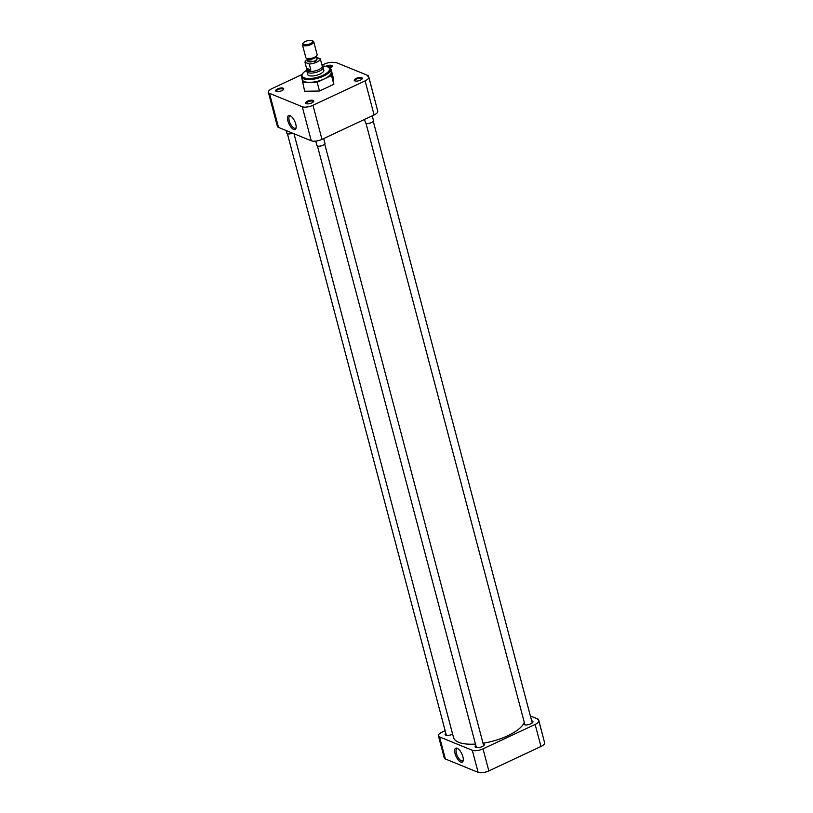 <?xml version="1.0" encoding="UTF-8"?>
<svg xmlns="http://www.w3.org/2000/svg" width="813" height="813" viewBox="0 0 813 813"><rect width="100%" height="100%" fill="white"/><g stroke="black" fill="none" stroke-linecap="round" stroke-linejoin="round"><path stroke-width="1.22" d="M281.826 90.65A4.177 1.545 -14.8 0 0 283.554 89.4A4.177 1.545 -14.8 0 0 282.192 87.967A4.177 1.545 -14.8 0 0 277.558 88.912A4.177 1.545 -14.8 0 0 276.146 91.351A4.177 1.545 -14.8 0 0 281.826 90.65M283.28 89.715A3.567 1.321 -14.8 0 0 283.29 89.41A3.567 1.321 -14.8 0 0 278.016 89.572A3.567 1.321 -14.8 0 0 276.379 91.229A3.567 1.321 -14.8 0 0 276.542 91.493M311.857 102.905A4.177 1.545 -14.8 0 0 313.584 101.645A4.177 1.545 -14.8 0 0 312.222 100.212A4.177 1.545 -14.8 0 0 307.588 101.158A4.177 1.545 -14.8 0 0 306.176 103.607A4.177 1.545 -14.8 0 0 311.857 102.905M313.31 101.96A3.567 1.321 -14.8 0 0 313.32 101.655A3.567 1.321 -14.8 0 0 308.036 101.828A3.567 1.321 -14.8 0 0 306.41 103.485A3.567 1.321 -14.8 0 0 306.572 103.739M360.403 80.162A4.177 1.545 -14.8 0 0 362.12 78.912A4.177 1.545 -14.8 0 0 360.769 77.479A4.177 1.545 -14.8 0 0 356.135 78.424A4.177 1.545 -14.8 0 0 354.722 80.863A4.177 1.545 -14.8 0 0 360.403 80.162M361.856 79.227A3.567 1.321 -14.8 0 0 361.866 78.922A3.567 1.321 -14.8 0 0 356.582 79.085A3.567 1.321 -14.8 0 0 354.956 80.741A3.567 1.321 -14.8 0 0 355.118 81.005M329.783 68.16A4.177 1.545 -14.8 0 0 330.373 67.906A4.177 1.545 -14.8 0 0 332.1 66.656A4.177 1.545 -14.8 0 0 330.739 65.223A4.177 1.545 -14.8 0 0 326.104 66.168A4.177 1.545 -14.8 0 0 325.759 66.341M331.826 66.971A3.567 1.321 -14.8 0 0 331.836 66.666A3.567 1.321 -14.8 0 0 326.978 66.656M295.769 124.145A7.703 3.161 -115.1 0 0 290.19 115.7A7.703 3.161 -115.1 0 0 287.893 120.934A7.703 3.161 -115.1 0 0 292.223 128.515A7.703 3.161 -115.1 0 0 296.034 128.18A7.703 3.161 -115.1 0 0 295.769 124.145M290.749 116.025A6.697 2.744 -115.1 0 0 289.855 116.066A6.697 2.744 -115.1 0 0 289.235 120.751A6.697 2.744 -115.1 0 0 295.536 128.2A6.697 2.744 -115.1 0 0 296.135 127.539M301.481 76.839L302.202 79.603A14.959 5.539 -14.8 0 0 324.306 78.902A14.959 5.539 -14.8 0 0 331.125 71.961L330.403 69.196A14.959 5.539 165.2 0 1 323.584 76.137A14.959 5.539 165.2 0 1 301.481 76.839A14.959 5.539 165.2 0 1 302.111 74.39L302.66 73.597A14.156 5.234 165.2 0 1 306.958 70.142M322.324 66.077A14.156 5.234 165.2 0 1 327.771 66.961A14.156 5.234 165.2 0 1 322.985 75.253A14.156 5.234 165.2 0 1 307.263 78.465A14.156 5.234 165.2 0 1 302.66 73.597M307.609 74.003A8.384 3.1 -14.8 0 0 307.639 74.44A8.384 3.1 -14.8 0 0 320.037 74.044A8.384 3.1 -14.8 0 0 323.859 70.162A8.384 3.1 -14.8 0 0 323.665 69.766M333.828 84.308L333.31 77.824L331.003 69.064L331.511 75.558L333.828 84.308L319.489 91.026L304.651 91.249L302.06 79.064M322.009 65.172L324.153 64.166A8.008 2.967 165.2 0 1 334.875 62.733L335.698 62.347L368.462 75.711L367.628 76.097A8.008 2.967 165.2 0 1 368.756 77.154A8.008 2.967 165.2 0 1 365.108 80.873L312.975 105.294A8.008 2.967 165.2 0 1 302.263 106.727L269.499 93.353A8.008 2.967 165.2 0 1 268.371 92.306A8.008 2.967 165.2 0 1 272.03 88.587L302.009 74.542M330.363 69.075L331.003 69.064M331.511 75.558L317.182 82.265L319.489 91.026M317.182 82.265L302.334 82.489M268.371 92.306L277.375 126.371A8.008 2.967 -14.8 0 0 278.503 127.417L269.499 93.353M302.263 106.727L311.257 140.791L278.503 127.417M311.257 140.791A8.008 2.967 -14.8 0 0 321.978 139.358L312.975 105.294M365.108 80.873L374.102 114.938L321.978 139.358M374.102 114.938A8.008 2.967 -14.8 0 0 377.76 111.218L368.756 77.154M377.384 109.816L368.462 75.711M327.771 66.961L328.635 67.388A14.959 5.539 165.2 0 1 330.403 69.196M294.001 133.739L453.512 737.472A36.727 13.587 -14.8 0 0 475.463 744.088M483.034 743.234A36.727 13.587 -14.8 0 0 507.779 735.745A36.727 13.587 -14.8 0 0 524.263 722.3M455.036 753.549A7.703 3.161 -115.1 0 0 459.365 761.131A7.703 3.161 -115.1 0 0 463.176 760.795A7.703 3.161 -115.1 0 0 462.912 756.771A7.703 3.161 -115.1 0 0 457.333 748.326A7.703 3.161 -115.1 0 0 455.036 753.549M457.892 748.641A6.697 2.744 -115.1 0 0 456.997 748.682A6.697 2.744 -115.1 0 0 456.378 753.377A6.697 2.744 -115.1 0 0 462.678 760.826A6.697 2.744 -115.1 0 0 463.288 760.165M483.115 743.56A4.797 1.778 165.2 0 1 484.396 744.362A4.797 1.778 165.2 0 1 482.211 746.588A4.797 1.778 165.2 0 1 475.117 746.812A4.797 1.778 165.2 0 1 475.839 745.491M452.617 734.109A4.797 1.778 165.2 0 1 452.18 734.332A4.797 1.778 165.2 0 1 445.097 734.556A4.797 1.778 165.2 0 1 445.809 733.235M531.661 720.826A4.797 1.778 165.2 0 1 532.942 721.619A4.797 1.778 165.2 0 1 530.757 723.844A4.797 1.778 165.2 0 1 523.663 724.068A4.797 1.778 165.2 0 1 524.385 722.747M445.372 758.986L439.538 736.913A8.008 2.967 165.2 0 1 438.41 735.856L444.244 757.929A8.008 2.967 -14.8 0 0 445.372 758.986L478.125 772.35A8.008 2.967 -14.8 0 0 488.847 770.917L540.97 746.497A8.008 2.967 -14.8 0 0 544.629 742.787L538.795 720.714A8.008 2.967 165.2 0 1 535.137 724.434L540.97 746.497M538.795 720.714A8.008 2.967 165.2 0 0 537.667 719.657L538.491 719.271L544.253 741.375M488.847 770.917L483.013 748.844A8.008 2.967 165.2 0 1 472.292 750.277L478.125 772.35M439.538 736.913L472.292 750.277M438.41 735.856A8.008 2.967 165.2 0 1 442.059 732.137L445.138 730.704M538.491 719.271L530.381 715.958M483.013 748.844L535.137 724.434M315.729 141.106L316.877 145.436A4.177 1.545 -14.8 0 0 323.046 145.242A4.177 1.545 -14.8 0 0 324.946 143.312L323.686 138.556M364.549 119.42L365.423 122.702A4.177 1.545 -14.8 0 0 371.592 122.499A4.177 1.545 -14.8 0 0 373.492 120.568L372.232 115.812M286.146 130.537L286.847 133.19A4.177 1.545 -14.8 0 0 292.599 133.169M322.202 65.863L322.903 67.032A8.303 3.069 165.2 0 1 323.025 67.337A8.303 3.069 165.2 0 1 319.245 71.198A8.303 3.069 165.2 0 1 308.137 72.672A8.303 3.069 165.2 0 1 306.968 71.585A8.303 3.069 165.2 0 1 306.928 71.259L306.958 69.888M322.111 65.731A7.876 2.917 165.2 0 1 322.233 66.016A7.876 2.917 165.2 0 1 318.645 69.674A7.876 2.917 165.2 0 1 308.107 71.077A7.876 2.917 165.2 0 1 306.999 70.04L304.987 62.255A7.876 2.917 165.2 0 1 307.344 59.573M321.826 64.623L320.292 58.831A7.876 2.917 165.2 0 1 316.674 62.184A7.876 2.917 165.2 0 1 309.265 64.003L310.851 69.999C308.33 70.853 306.908 70.274 306.572 68.251L310.851 69.999M312.172 40.65L313.035 41.067A5.843 2.165 165.2 0 1 313.727 41.778L317.111 54.593A5.843 2.165 165.2 0 1 316.867 55.548A5.843 2.165 165.2 0 1 314.448 57.306A5.843 2.165 165.2 0 1 306.501 58.292A5.843 2.165 165.2 0 1 305.82 57.581L302.426 44.756A5.843 2.165 165.2 0 1 302.68 43.8L303.219 43.018A5.051 1.87 165.2 0 1 305.312 41.504A5.051 1.87 165.2 0 1 312.172 40.65A5.051 1.87 165.2 0 1 310.464 43.607A5.051 1.87 165.2 0 1 304.865 44.745A5.051 1.87 165.2 0 1 303.219 43.018M313.727 41.778A5.843 2.165 165.2 0 1 311.064 44.481A5.843 2.165 165.2 0 1 302.426 44.756M316.857 57.428L320.292 58.831M309.265 64.003L304.987 62.255M307.649 60.731L315.556 61.737L317.07 58.241M307.731 61.046A4.878 1.799 -14.8 0 0 314.936 60.812A4.878 1.799 -14.8 0 0 317.161 58.556L316.501 56.077A4.878 1.799 165.2 0 1 314.265 58.282A4.878 1.799 165.2 0 1 307.08 58.566L307.731 61.046M306.501 58.292L307.294 58.668A5.122 1.89 -14.8 0 0 314.255 57.804A5.122 1.89 -14.8 0 0 316.369 56.27L316.867 55.548M483.674 745.684L324.722 144.053M476.398 747.614L317.436 145.974M532.22 722.95L373.269 121.32M524.944 724.871L365.982 123.241M446.367 735.359L287.406 133.728M307.822 74.837L306.968 71.585M323.889 70.589L323.025 67.337M322.233 66.016L321.897 64.735"/></g></svg>
